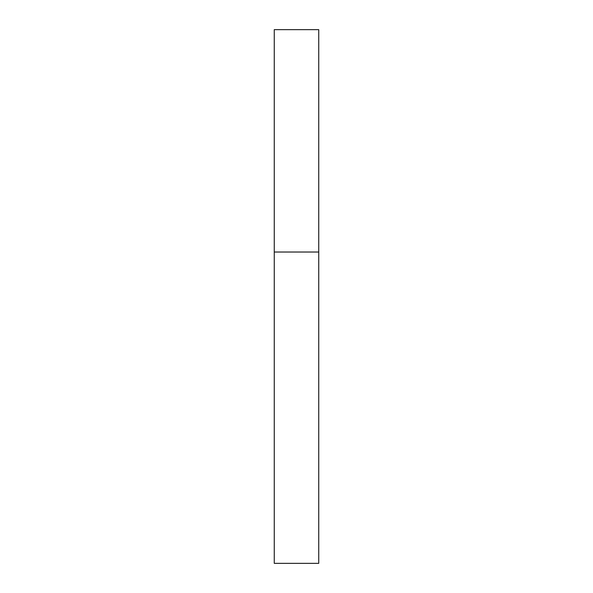 <?xml version="1.0" encoding="UTF-8"?>
<svg xmlns="http://www.w3.org/2000/svg" width="593" height="593" viewBox="0 0 593 593"><rect width="100%" height="100%" fill="white"/><g stroke="black" fill="none" stroke-linecap="round" stroke-linejoin="round"><path stroke-width="0.89" d="M274.262 252.025L318.738 252.025L318.738 29.65L274.262 29.65L274.262 563.35L318.738 563.35L318.738 252.025L274.262 252.025"/></g></svg>
